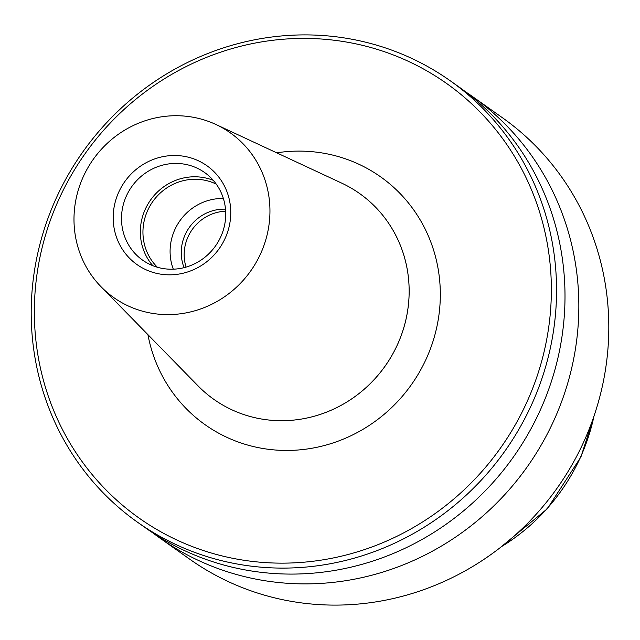 <?xml version="1.0" encoding="UTF-8"?>
<svg xmlns="http://www.w3.org/2000/svg" width="640" height="640" viewBox="0 0 640 640"><rect width="100%" height="100%" fill="white"/><g stroke="black" fill="none" stroke-linecap="round" stroke-linejoin="round"><path stroke-width="0.96" d="M153 533.008A270.488 258.672 -54.7 0 0 159.832 538.024L189.792 559.24A270.488 258.672 -54.7 0 0 584.344 440.56A270.488 258.672 -54.7 0 0 502.448 117.76L472.496 96.544A270.488 258.672 -54.7 0 0 465.488 91.76M159.832 538.024A270.488 258.672 -54.7 0 0 554.384 419.344A270.488 258.672 -54.7 0 0 472.496 96.544M55.656 199.44A270.488 258.672 -54.7 0 0 137.552 522.24A270.488 258.672 -54.7 0 0 532.096 403.56A270.488 258.672 -54.7 0 0 450.208 80.76A270.488 258.672 -54.7 0 0 55.656 199.44M58.416 200.336A266.2 254.568 -54.7 0 0 183.92 543.16A266.2 254.568 -54.7 0 0 527.288 401.216A266.2 254.568 -54.7 0 0 401.784 58.392A266.2 254.568 -54.7 0 0 58.416 200.336M137.552 522.24L145.992 528.224A270.488 258.672 -54.7 0 0 540.544 409.536A270.488 258.672 -54.7 0 0 458.656 86.736L450.208 80.76M101.024 286.728L198.024 385.848A126.096 120.584 -54.7 0 0 213.816 399.32A126.096 120.584 -54.7 0 0 397.744 343.992A126.096 120.584 -54.7 0 0 359.568 193.512A126.096 120.584 -54.7 0 0 341.624 183.088L215.92 124.488A100.896 96.488 -54.7 0 0 83.112 177.096A100.896 96.488 -54.7 0 0 101.024 286.728A100.896 96.488 -54.7 0 0 260.832 253.232A100.896 96.488 -54.7 0 0 215.92 124.488M126.344 196.08A53.672 51.32 -54.7 0 0 142.592 260.128A53.672 51.32 -54.7 0 0 220.872 236.576A53.672 51.32 -54.7 0 0 204.624 172.528A53.672 51.32 -54.7 0 0 126.344 196.08M225.288 238.008A60.536 57.896 125.3 0 1 147.2 270.288A60.536 57.896 125.3 0 1 118.656 192.328A60.536 57.896 125.3 0 1 196.744 160.04A60.536 57.896 125.3 0 1 225.288 238.008M213.256 180.328A53.672 51.32 -54.7 0 0 145.192 209.424A53.672 51.32 -54.7 0 0 152.816 265.68M216.272 184.144A51.52 49.272 -54.7 0 0 147.6 210.6A51.52 49.272 -54.7 0 0 157.416 267.256M223.376 198.496A51.52 49.272 -54.7 0 0 174.744 229.824A51.52 49.272 -54.7 0 0 173.312 269.192M225.504 209.168A42.288 40.44 -54.7 0 0 185.072 234.864A42.288 40.44 -54.7 0 0 184.08 267.648M225.648 211.232A42.288 40.44 -54.7 0 0 187.992 236.936A42.288 40.44 -54.7 0 0 186.08 267.112M501.504 546.624A194.584 186.08 -54.7 0 0 580.72 456.696A194.584 186.08 -54.7 0 0 594.024 415.984M213.816 399.32L213.832 399.328A126.096 120.584 -54.7 0 0 213.832 399.328A126.096 120.584 -54.7 0 0 397.76 344A126.096 120.584 -54.7 0 0 359.584 193.52A126.096 120.584 -54.7 0 0 359.576 193.512L359.584 193.52M147.928 334.656A151.856 145.224 -54.7 0 0 274.56 449.944A151.856 145.224 -54.7 0 0 426.592 358.072A151.856 145.224 -54.7 0 0 412.64 208.432A151.856 145.224 -54.7 0 0 276.704 152.824M499.872 547.896L547.352 508.736L580.928 456.952L594.688 414.024"/></g></svg>

